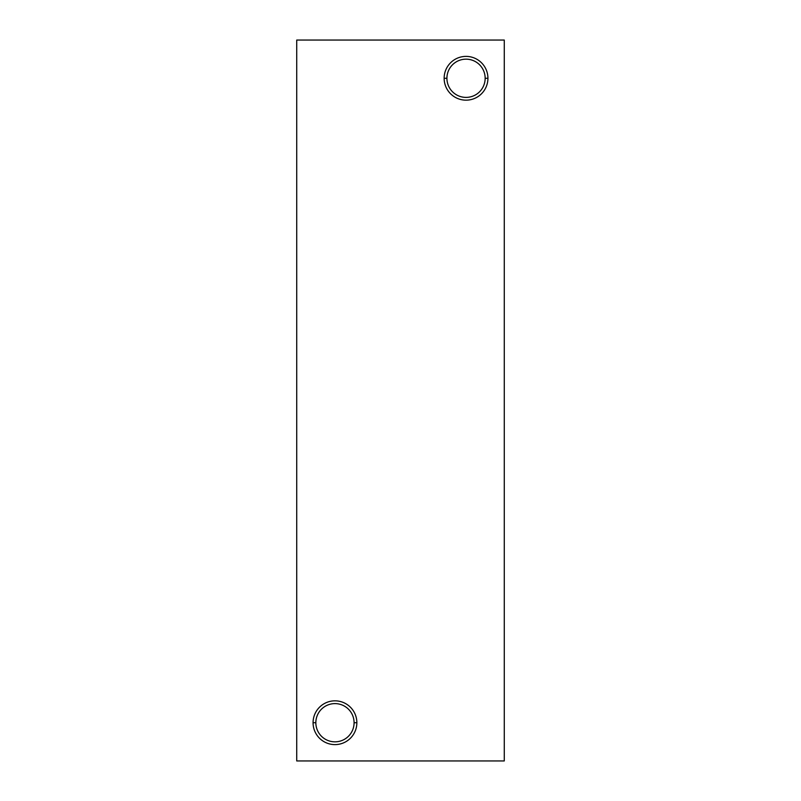 <?xml version="1.0" encoding="UTF-8"?>
<svg xmlns="http://www.w3.org/2000/svg" width="801" height="801" viewBox="0 0 801 801"><rect width="100%" height="100%" fill="white"/><g stroke="black" fill="none" stroke-linecap="round" stroke-linejoin="round"><path stroke-width="1.2" d="M504.27 40.05L504.27 760.95L504.27 40.05L296.73 40.05L504.27 40.05M296.73 40.05L296.73 760.95L504.27 760.95L296.73 760.95L296.73 40.05M356.856 722.722A21.887 21.887 0 0 1 334.968 744.61A21.887 21.887 0 0 1 313.071 722.722A21.887 21.887 0 0 1 334.968 700.835A21.887 21.887 0 0 1 356.856 722.722L354.082 722.722A19.114 19.114 0 0 1 334.968 741.836A19.114 19.114 0 0 1 315.844 722.722L313.071 722.722A21.887 21.887 0 0 0 334.968 744.61A21.887 21.887 0 0 0 356.856 722.722A21.887 21.887 0 0 0 334.968 700.835A21.887 21.887 0 0 0 313.071 722.722L315.844 722.722A19.114 19.114 0 0 1 334.968 703.608A19.114 19.114 0 0 1 354.082 722.722L356.856 722.722M444.144 78.278A21.887 21.887 0 0 1 466.032 56.39A21.887 21.887 0 0 1 487.929 78.278A21.887 21.887 0 0 1 466.032 100.165A21.887 21.887 0 0 1 444.144 78.278L446.918 78.278A19.114 19.114 0 0 1 466.032 59.164A19.114 19.114 0 0 1 485.156 78.278L487.929 78.278A21.887 21.887 0 0 0 466.032 56.39A21.887 21.887 0 0 0 444.144 78.278A21.887 21.887 0 0 0 466.032 100.165A21.887 21.887 0 0 0 487.929 78.278L485.156 78.278A19.114 19.114 0 0 1 466.032 97.392A19.114 19.114 0 0 1 446.918 78.278L444.144 78.278M354.082 722.722A19.114 19.114 0 0 0 334.968 703.608A19.114 19.114 0 0 0 315.844 722.722A19.114 19.114 0 0 0 334.968 741.836A19.114 19.114 0 0 0 354.082 722.722M446.918 78.278A19.114 19.114 0 0 0 466.032 97.392A19.114 19.114 0 0 0 485.156 78.278A19.114 19.114 0 0 0 466.032 59.164A19.114 19.114 0 0 0 446.918 78.278"/></g></svg>
